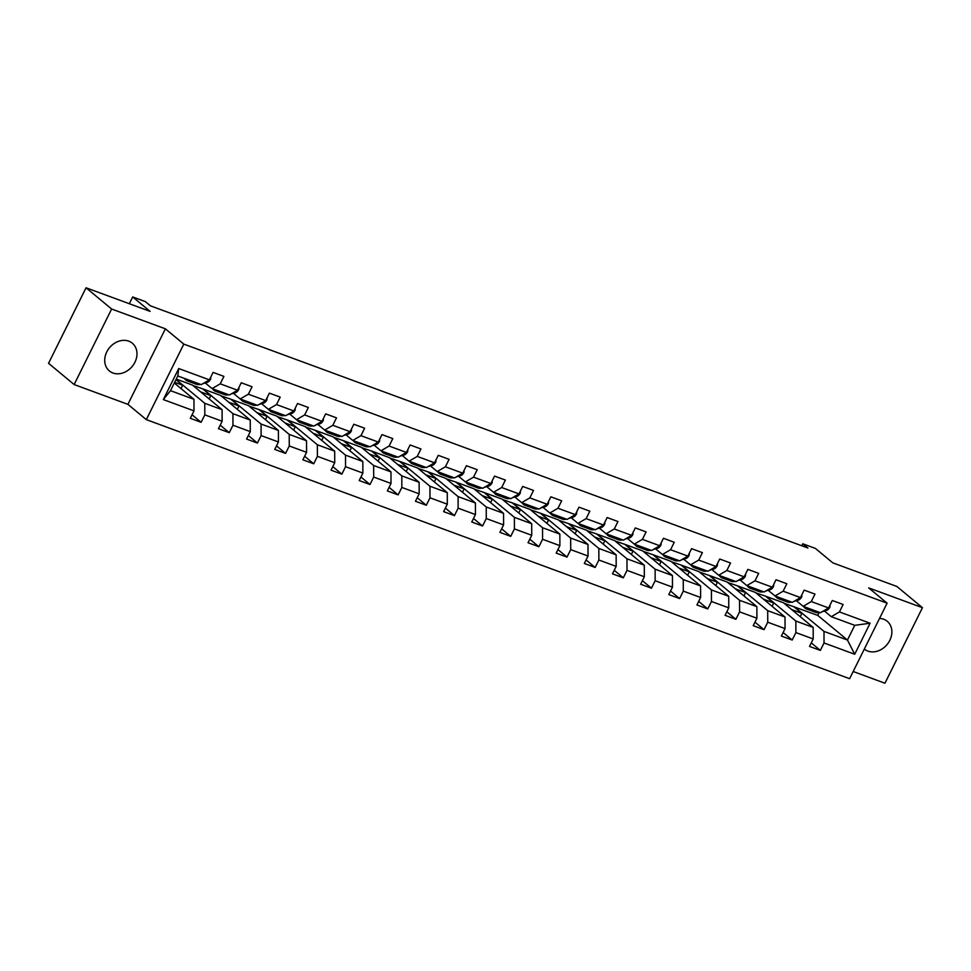 <?xml version="1.0" encoding="UTF-8"?>
<svg xmlns="http://www.w3.org/2000/svg" width="971" height="971" viewBox="0 0 971 971"><rect width="100%" height="100%" fill="white"/><g stroke="black" fill="none" stroke-linecap="round" stroke-linejoin="round"><path stroke-width="1.46" d="M864.324 649.077A18.012 14.723 129.7 0 0 867.831 651.08A18.012 14.723 129.7 0 0 888.562 642.523A18.012 14.723 129.7 0 0 887.239 621.294A18.012 14.723 129.7 0 0 883.646 619.231A18.012 14.723 129.7 0 0 879.532 618.418M128.742 341.161A18.012 14.723 129.7 0 0 108.024 349.718A18.012 14.723 129.7 0 0 109.347 370.934A18.012 14.723 129.7 0 0 112.939 372.998A18.012 14.723 129.7 0 0 133.67 364.441A18.012 14.723 129.7 0 0 132.347 343.224A18.012 14.723 129.7 0 0 128.742 341.161M853.181 671.507L884.957 683.22L922.45 607.688L896.864 586.46L832.815 562.864L815.422 548.433L802.786 543.784L801.791 545.775M146.318 419.63L849.613 678.693L887.106 603.173L183.81 344.11L146.318 419.63L127.905 404.349L165.386 328.817L111.629 309.021L74.136 384.54L127.905 404.349M74.136 384.54L48.55 363.312L86.043 287.78L150.092 311.375L132.687 296.944L129.325 303.729M111.629 309.021L86.043 287.78M784.01 603.209L817.764 615.408L847.452 640.035L854.747 625.336L831.285 616.694L839.43 611.924L843.131 604.484L832.305 600.491L828.603 607.943L811.283 601.559L814.985 594.106L804.158 590.125L800.468 597.578L783.136 591.193L786.838 583.741L776.011 579.76L772.321 587.212L755.001 580.828L758.691 573.375L747.864 569.382L744.174 576.835L726.854 570.463L730.544 563.01L719.717 559.017L716.028 566.469L698.707 560.085L702.397 552.645L691.57 548.651L687.881 556.104L670.56 549.72L674.25 542.267L663.436 538.286L659.734 545.738L642.414 539.354L646.103 531.902L635.289 527.921L631.587 535.361L614.267 528.989L617.969 521.536L607.142 517.543L603.44 524.995L586.12 518.623L589.822 511.171L578.995 507.178L575.293 514.63L557.973 508.246L561.675 500.805L550.848 496.812L547.146 504.265L529.826 497.88L533.528 490.428L522.701 486.447L519 493.899L501.679 487.515L505.381 480.062L494.555 476.081L490.853 483.522L473.532 477.149L477.234 469.697L466.408 465.704L462.706 473.156L445.386 466.784L449.088 459.332L438.261 455.338L434.559 462.791L417.239 456.406L420.941 448.954L410.114 444.973L406.412 452.425L389.092 446.041L392.794 438.589L381.967 434.607L378.265 442.06L360.945 435.676L364.647 428.223L353.82 424.242L350.118 431.682L332.798 425.31L336.5 417.858L325.673 413.864L321.984 421.317L304.651 414.933L308.353 407.492L297.527 403.499L293.837 410.951L276.517 404.567L280.206 397.115L269.38 393.134L265.69 400.586L248.37 394.202L252.059 386.749L241.233 382.768L237.543 390.221L220.223 383.836L223.913 376.384L213.086 372.391L209.396 379.843L178.725 368.543L163.322 399.579L170.495 390.67L193.957 399.312L174.307 383.011M839.43 611.924L870.101 623.224L854.711 654.26L824.027 642.96L820.337 650.4L811.271 642.875M163.322 399.579L193.994 410.867L190.292 418.319L201.118 422.312L204.82 414.86L222.141 421.244L218.439 428.697L229.265 432.678L232.967 425.225L250.287 431.61L246.585 439.062L257.412 443.043L261.114 435.591L278.434 441.975L274.732 449.427L285.559 453.408L289.261 445.968L306.581 452.34L302.879 459.793L313.706 463.786L317.408 456.334L334.728 462.718L331.026 470.158L341.853 474.151L345.542 466.699L362.875 473.083L359.173 480.536L370 484.517L373.689 477.064L391.01 483.449L387.32 490.901L398.146 494.882L401.836 487.442L419.156 493.814L415.467 501.267L426.293 505.26L429.983 497.807L447.303 504.18L443.613 511.632L454.44 515.625L458.13 508.173L475.45 514.557L471.76 521.997L482.575 525.991L486.277 518.538L503.597 524.923L499.907 532.375L510.722 536.356L514.424 528.904L531.744 535.288L528.042 542.74L538.869 546.722L542.571 539.281L559.891 545.653L556.189 553.106L567.015 557.099L570.717 549.647L588.038 556.019L584.336 563.471L595.162 567.465L598.864 560.012L616.184 566.396L612.483 573.837L623.309 577.83L627.011 570.378L644.331 576.762L640.629 584.214L651.456 588.195L655.158 580.743L672.478 587.127L668.776 594.58L679.603 598.561L683.305 591.121L700.625 597.493L696.923 604.945L707.75 608.938L711.452 601.486L728.772 607.858L725.07 615.311L735.897 619.304L739.599 611.851L756.919 618.236L753.217 625.688L764.043 629.669L767.745 622.217L785.066 628.601L781.364 636.054L792.19 640.035L795.892 632.582L813.213 638.967L809.511 646.419L820.337 650.4M132.687 296.944L145.322 301.593L150.444 305.841L807.908 548.02L802.786 543.784M828.603 607.943L820.459 612.713L803.138 606.329L796.329 600.673M783.488 602.785L813.164 627.412L795.844 621.027L766.168 596.4L783.488 602.785M803.138 606.329L811.283 601.559M813.213 638.967L813.164 627.412M795.892 632.582L795.844 621.027M800.468 597.578L792.312 602.348L774.992 595.963L768.182 590.307M755.341 592.407L785.017 617.034L767.697 610.662L738.021 586.035L755.341 592.407M774.992 595.963L783.136 591.193M785.066 628.601L785.017 617.034M767.745 622.217L767.697 610.662M772.321 587.212L764.165 591.97L746.845 585.598L740.036 579.942M727.194 582.042L756.87 606.669L739.55 600.284L709.874 575.657L727.194 582.042M746.845 585.598L755.001 580.828M756.919 618.236L756.87 606.669M739.599 611.851L739.55 600.284M744.174 576.835L736.018 581.605L718.698 575.22L711.889 569.576M699.047 571.676L728.723 596.303L711.403 589.919L681.727 565.292L699.047 571.676M718.698 575.22L726.854 570.463M728.772 607.858L728.723 596.303M711.452 601.486L711.403 589.919M716.028 566.469L707.883 571.239L690.551 564.855L683.742 559.199M670.9 561.311L700.577 585.938L683.256 579.553L653.58 554.927L670.9 561.311M690.551 564.855L698.707 560.085M700.625 597.493L700.577 585.938M683.305 591.121L683.256 579.553M687.881 556.104L679.736 560.874L662.416 554.49L655.595 548.833M642.753 550.933L672.442 575.572L655.109 569.188L625.433 544.561L642.753 550.933M662.416 554.49L670.56 549.72M672.478 587.127L672.442 575.572M655.158 580.743L655.109 569.188M659.734 545.738L651.59 550.496L634.269 544.124L627.448 538.468M614.607 540.568L644.295 565.195L626.975 558.823L597.286 534.196L614.607 540.568M634.269 544.124L642.414 539.354M644.331 576.762L644.295 565.195M627.011 570.378L626.975 558.823M631.587 535.361L623.443 540.131L606.122 533.759L599.301 528.103M586.46 530.202L616.148 554.829L598.828 548.445L569.14 523.818L586.46 530.202M606.122 533.759L614.267 528.989M616.184 566.396L616.148 554.829M598.864 560.012L598.828 548.445M603.44 524.995L595.296 529.765L577.976 523.381L571.154 517.737M558.325 519.837L588.001 544.464L570.681 538.08L541.005 513.453L558.325 519.837M577.976 523.381L586.12 518.623M588.038 556.019L588.001 544.464M570.717 549.647L570.681 538.08M575.293 514.63L567.149 519.4L549.829 513.016L543.007 507.36M530.178 509.472L559.854 534.099L542.534 527.714L512.858 503.087L530.178 509.472M549.829 513.016L557.973 508.246M559.891 545.653L559.854 534.099M542.571 539.281L542.534 527.714M547.146 504.265L539.002 509.035L521.682 502.65L514.861 496.994M502.031 499.094L531.707 523.721L514.387 517.349L484.711 492.722L502.031 499.094M521.682 502.65L529.826 497.88M531.744 535.288L531.707 523.721M514.424 528.904L514.387 517.349M519 493.899L510.855 498.657L493.535 492.285L486.714 486.629M473.884 488.729L503.561 513.356L486.24 506.983L456.564 482.356L473.884 488.729M493.535 492.285L501.679 487.515M503.597 524.923L503.561 513.356M486.277 518.538L486.24 506.983M490.853 483.522L482.708 488.292L465.388 481.919L458.579 476.263M445.738 478.363L475.414 502.99L458.094 496.606L428.417 471.979L445.738 478.363M465.388 481.919L473.532 477.149M475.45 514.557L475.414 502.99M458.13 508.173L458.094 496.606M462.706 473.156L454.562 477.926L437.241 471.542L430.432 465.886M417.591 467.998L447.267 492.625L429.947 486.24L400.27 461.613L417.591 467.998M437.241 471.542L445.386 466.784M447.303 504.18L447.267 492.625M429.983 497.807L429.947 486.24M434.559 462.791L426.415 467.561L409.094 461.176L402.285 455.52M389.444 457.632L419.12 482.259L401.8 475.875L372.124 451.248L389.444 457.632M409.094 461.176L417.239 456.406M419.156 493.814L419.12 482.259M401.836 487.442L401.8 475.875M406.412 452.425L398.268 457.195L380.948 450.811L374.138 445.155M361.297 447.255L390.973 471.882L373.653 465.51L343.977 440.883L361.297 447.255M380.948 450.811L389.092 446.041M391.01 483.449L390.973 471.882M373.689 477.064L373.653 465.51M378.265 442.06L370.121 446.818L352.801 440.446L345.992 434.79M333.15 436.889L362.826 461.516L345.506 455.144L315.83 430.505L333.15 436.889M352.801 440.446L360.945 435.676M362.875 473.083L362.826 461.516M345.542 466.699L345.506 455.144M350.118 431.682L341.974 436.452L324.654 430.068L317.845 424.424M305.003 426.524L334.679 451.151L317.359 444.767L287.683 420.14L305.003 426.524M324.654 430.068L332.798 425.31M334.728 462.718L334.679 451.151M317.408 456.334L317.359 444.767M321.984 421.317L313.827 426.087L296.507 419.703L289.698 414.047M276.856 416.158L306.533 440.785L289.212 434.401L259.536 409.774L276.856 416.158M296.507 419.703L304.651 414.933M306.581 452.34L306.533 440.785M289.261 445.968L289.212 434.401M293.837 410.951L285.68 415.722L268.36 409.337L261.551 403.681M248.71 405.793L278.386 430.42L261.065 424.036L231.389 399.409L248.71 405.793M268.36 409.337L276.517 404.567M278.434 441.975L278.386 430.42M261.114 435.591L261.065 424.036M265.69 400.586L257.533 405.356L240.213 398.972L233.404 393.316M220.563 395.415L250.239 420.042L232.919 413.67L203.242 389.043L220.563 395.415M240.213 398.972L248.37 394.202M250.287 431.61L250.239 420.042M232.967 425.225L232.919 413.67M237.543 390.221L229.399 394.979L212.066 388.606L205.257 382.95M176.249 379.091L192.416 385.05L222.092 409.677L204.772 403.293L176.054 379.467M212.066 388.606L220.223 383.836M222.141 421.244L222.092 409.677M204.82 414.86L204.772 403.293M209.396 379.843L201.252 384.613L177.79 375.971L178.725 368.543M193.994 410.867L193.957 399.312M165.386 328.817L183.81 344.11M922.45 607.688L868.681 587.892L887.106 603.173M177.79 375.971L170.495 390.67M831.285 616.694L824.476 611.038M817.764 615.408L819.184 612.567M794.314 606.766L823.991 631.393L847.452 640.035L854.711 654.26M192.938 385.487L203.242 389.043M221.085 395.852L231.389 399.409M249.231 406.218L259.536 409.774M277.378 416.595L287.683 420.14M305.525 426.961L315.83 430.505M333.672 437.326L343.977 440.883M361.819 447.692L372.124 451.248M389.966 458.057L400.27 461.613M418.113 468.435L428.417 471.979M446.259 478.8L456.564 482.356M474.406 489.166L484.711 492.722M502.553 499.531L512.858 503.087M530.7 509.896L541.005 513.453M558.847 520.274L569.14 523.818M586.994 530.639L597.286 534.196M615.141 541.005L625.433 544.561M643.275 551.37L653.58 554.927M671.422 561.736L681.727 565.292M699.569 572.113L709.874 575.657M727.716 582.479L738.021 586.035M755.863 592.844L766.168 596.4M854.747 625.336L870.101 623.224M824.027 642.96L823.991 631.393M181.019 388.582L182.669 385.244L175.957 379.673M201.118 422.312L192.052 414.787M174.659 382.295L182.669 385.244M200.621 391.859L210.816 395.61L203.145 389.237M209.166 398.947L210.816 395.61M229.265 432.678L220.199 425.152M228.768 402.225L238.963 405.975L231.292 399.615M237.312 409.313L238.963 405.975M257.412 443.043L248.345 435.518M256.914 412.59L267.11 416.353L259.439 409.98M265.459 419.678L267.11 416.353M285.559 453.408L276.492 445.883M285.061 422.955L295.257 426.718L287.586 420.346M293.606 430.056L295.257 426.718M313.706 463.786L304.639 456.261M313.208 433.321L323.404 437.084L315.733 430.711M321.753 440.421L323.404 437.084M341.853 474.151L332.786 466.626M341.343 443.698L351.551 447.449L343.88 441.089M349.9 450.787L351.551 447.449M370 484.517L360.933 476.992M369.49 454.064L379.697 457.814L372.027 451.454M378.047 461.152L379.697 457.814M398.146 494.882L389.068 487.357M397.637 464.429L407.844 468.192L400.161 461.82M406.181 471.518L407.844 468.192M426.293 505.26L417.214 497.722M425.784 474.795L435.991 478.557L428.308 472.185M434.328 481.895L435.991 478.557M454.44 515.625L445.361 508.1M453.93 485.172L464.138 488.923L456.455 482.551M462.475 492.261L464.138 488.923M482.575 525.991L473.508 518.465M482.077 495.538L492.285 499.288L484.602 492.928M490.622 502.626L492.285 499.288M510.722 536.356L501.655 528.831M510.224 505.903L520.432 509.666L512.749 503.294M518.769 512.991L520.432 509.666M538.869 546.722L529.802 539.196M538.371 516.269L548.579 520.031L540.896 513.659M546.916 523.357L548.579 520.031M567.015 557.099L557.949 549.574M566.518 526.634L576.713 530.397L569.042 524.024M575.063 533.734L576.713 530.397M595.162 567.465L586.096 559.939M594.665 537.012L604.86 540.762L597.189 534.39M603.209 544.1L604.86 540.762M623.309 577.83L614.242 570.305M622.812 547.377L633.007 551.127L625.336 544.767M631.356 554.465L633.007 551.127M651.456 588.195L642.389 580.67M650.958 557.742L661.154 561.505L653.483 555.133M659.503 564.831L661.154 561.505M679.603 598.561L670.536 591.036M679.105 568.108L689.301 571.87L681.63 565.498M687.65 575.196L689.301 571.87M707.75 608.938L698.683 601.413M707.252 578.473L717.448 582.236L709.777 575.864M715.797 585.574L717.448 582.236M735.897 619.304L726.83 611.779M735.399 588.851L745.594 592.601L737.924 586.229M743.944 595.939L745.594 592.601M764.043 629.669L754.977 622.144M763.546 599.216L773.741 602.967L766.07 596.607M772.091 606.305L773.741 602.967M792.19 640.035L783.124 632.509M791.693 609.582L801.888 613.344L794.217 606.972M800.238 616.67L801.888 613.344M191.457 381.008L191.372 381.033A17.66 9.771 110.2 0 1 187.452 380.984A17.66 9.771 110.2 0 1 184.393 378.411M210.804 377.015L210.707 378.957A6.117 3.386 110.2 0 1 207.284 382.356L202.951 383.618M200.487 384.334L200.39 384.358A17.66 9.771 110.2 0 1 196.47 384.31L193.047 383.047A17.66 9.771 -69.8 0 0 196.967 383.096L197.052 383.072M194.892 382.271L194.795 382.295A17.66 9.771 110.2 0 1 190.886 382.246L187.452 380.984M192.003 382.538A17.66 9.771 -69.8 0 0 193.047 383.047M219.604 391.374L219.519 391.41A17.66 9.771 110.2 0 1 215.598 391.362A17.66 9.771 110.2 0 1 212.54 388.776M238.951 387.38L238.854 389.322A6.117 3.386 110.2 0 1 235.431 392.721L231.098 393.983M228.634 394.699L228.537 394.724A17.66 9.771 110.2 0 1 224.617 394.675L221.194 393.413A17.66 9.771 -69.8 0 0 225.114 393.461L225.199 393.437M223.039 392.636L222.942 392.672A17.66 9.771 110.2 0 1 219.033 392.624L215.598 391.362M220.15 392.903A17.66 9.771 -69.8 0 0 221.194 393.413M247.751 401.751L247.666 401.776A17.66 9.771 110.2 0 1 243.745 401.727A17.66 9.771 110.2 0 1 240.687 399.142M267.098 397.746L267.001 399.688A6.117 3.386 110.2 0 1 263.578 403.099L259.245 404.349M256.781 405.065L256.684 405.101A17.66 9.771 110.2 0 1 252.763 405.053L249.341 403.79A17.66 9.771 -69.8 0 0 253.261 403.827L253.346 403.802M251.186 403.014L251.088 403.038A17.66 9.771 110.2 0 1 247.168 402.989L243.745 401.727M248.297 403.268A17.66 9.771 -69.8 0 0 249.341 403.79M275.898 412.117L275.813 412.141A17.66 9.771 110.2 0 1 271.892 412.092A17.66 9.771 110.2 0 1 268.833 409.507M295.233 408.123L295.148 410.053A6.117 3.386 110.2 0 1 291.725 413.464L287.392 414.726M284.916 415.442L284.831 415.467A17.66 9.771 110.2 0 1 280.91 415.418L277.488 414.156A17.66 9.771 -69.8 0 0 281.408 414.204L281.493 414.18M279.332 413.379L279.235 413.403A17.66 9.771 110.2 0 1 275.315 413.355L271.892 412.092M276.444 413.634A17.66 9.771 -69.8 0 0 277.488 414.156M304.044 422.482L303.959 422.506A17.66 9.771 110.2 0 1 300.039 422.458A17.66 9.771 110.2 0 1 296.98 419.873M323.379 418.489L323.294 420.419A6.117 3.386 110.2 0 1 319.872 423.829L315.539 425.092M313.063 425.808L312.978 425.832A17.66 9.771 110.2 0 1 309.057 425.784L305.634 424.521A17.66 9.771 -69.8 0 0 309.555 424.57L309.64 424.545M307.479 423.744L307.382 423.769A17.66 9.771 110.2 0 1 303.462 423.72L300.039 422.458M304.591 424.011A17.66 9.771 -69.8 0 0 305.634 424.521M332.191 432.848L332.106 432.872A17.66 9.771 110.2 0 1 328.186 432.823A17.66 9.771 110.2 0 1 325.115 430.25M351.526 428.854L351.441 430.796A6.117 3.386 110.2 0 1 348.019 434.195L343.685 435.457M341.209 436.173L341.124 436.197A17.66 9.771 110.2 0 1 337.204 436.149L333.781 434.887A17.66 9.771 -69.8 0 0 337.69 434.935L337.787 434.911M335.626 434.11L335.529 434.134A17.66 9.771 110.2 0 1 331.609 434.086L328.186 432.823M332.737 434.377A17.66 9.771 -69.8 0 0 333.781 434.887M360.338 443.213L360.253 443.249A17.66 9.771 110.2 0 1 356.333 443.201A17.66 9.771 110.2 0 1 353.262 440.616M379.673 439.22L379.588 441.162A6.117 3.386 110.2 0 1 376.165 444.56L371.832 445.823M369.356 446.539L369.271 446.563A17.66 9.771 110.2 0 1 365.351 446.514L361.928 445.252A17.66 9.771 -69.8 0 0 365.836 445.301L365.933 445.276M363.761 444.475L363.676 444.512A17.66 9.771 110.2 0 1 359.755 444.463L356.333 443.201M360.884 444.742A17.66 9.771 -69.8 0 0 361.928 445.252M388.485 453.591L388.4 453.615A17.66 9.771 110.2 0 1 384.48 453.566A17.66 9.771 110.2 0 1 381.409 450.981M407.82 449.585L407.735 451.527A6.117 3.386 110.2 0 1 404.312 454.938L399.979 456.188M397.503 456.904L397.418 456.94A17.66 9.771 110.2 0 1 393.498 456.892L390.075 455.63A17.66 9.771 -69.8 0 0 393.983 455.678L394.08 455.642M391.908 454.853L391.823 454.877A17.66 9.771 110.2 0 1 387.902 454.829L384.48 453.566M389.031 455.108A17.66 9.771 -69.8 0 0 390.075 455.63M416.632 463.956L416.535 463.98A17.66 9.771 110.2 0 1 412.626 463.932A17.66 9.771 110.2 0 1 409.556 461.346M435.967 459.963L435.882 461.893A6.117 3.386 110.2 0 1 432.459 465.303L428.126 466.565M425.65 467.282L425.565 467.306A17.66 9.771 110.2 0 1 421.645 467.257L418.222 465.995A17.66 9.771 -69.8 0 0 422.13 466.044L422.227 466.019M420.055 465.218L419.97 465.243A17.66 9.771 110.2 0 1 416.049 465.194L412.626 463.932M417.178 465.473A17.66 9.771 -69.8 0 0 418.222 465.995M444.779 474.321L444.682 474.346A17.66 9.771 110.2 0 1 440.773 474.297A17.66 9.771 110.2 0 1 437.703 471.712M464.114 470.328L464.029 472.27A6.117 3.386 110.2 0 1 460.606 475.669L456.273 476.931M453.797 477.647L453.712 477.671A17.66 9.771 110.2 0 1 449.791 477.623L446.357 476.36A17.66 9.771 -69.8 0 0 450.277 476.409L450.374 476.385M448.201 475.584L448.117 475.608A17.66 9.771 110.2 0 1 444.196 475.559L440.773 474.297M445.325 475.851A17.66 9.771 -69.8 0 0 446.357 476.36M472.926 484.687L472.828 484.711A17.66 9.771 110.2 0 1 468.92 484.663A17.66 9.771 110.2 0 1 465.849 482.089M492.261 480.694L492.176 482.636A6.117 3.386 110.2 0 1 488.753 486.034L484.408 487.296M481.944 488.012L481.859 488.037A17.66 9.771 110.2 0 1 477.938 487.988L474.503 486.726A17.66 9.771 -69.8 0 0 478.424 486.774L478.521 486.75M476.348 485.949L476.263 485.973A17.66 9.771 110.2 0 1 472.343 485.925L468.92 484.663M473.472 486.216A17.66 9.771 -69.8 0 0 474.503 486.726M501.072 495.052L500.975 495.089A17.66 9.771 110.2 0 1 497.067 495.04A17.66 9.771 110.2 0 1 493.996 492.455M520.407 491.059L520.31 493.001A6.117 3.386 110.2 0 1 516.9 496.399L512.554 497.662M510.091 498.378L510.006 498.402A17.66 9.771 110.2 0 1 506.085 498.354L502.65 497.091A17.66 9.771 -69.8 0 0 506.571 497.14L506.668 497.116M504.495 496.327L504.41 496.351A17.66 9.771 110.2 0 1 500.49 496.302L497.067 495.04M501.619 496.582A17.66 9.771 -69.8 0 0 502.65 497.091M529.219 505.43L529.122 505.454A17.66 9.771 110.2 0 1 525.202 505.406A17.66 9.771 110.2 0 1 522.143 502.82M548.554 501.424L548.457 503.366A6.117 3.386 110.2 0 1 545.047 506.777L540.701 508.027M538.237 508.743L538.14 508.78A17.66 9.771 110.2 0 1 534.232 508.731L530.797 507.469A17.66 9.771 -69.8 0 0 534.718 507.517L534.815 507.481M532.642 506.692L532.557 506.716A17.66 9.771 110.2 0 1 528.637 506.668L525.202 505.406M529.765 506.947A17.66 9.771 -69.8 0 0 530.797 507.469M557.366 515.795L557.269 515.819A17.66 9.771 110.2 0 1 553.349 515.771A17.66 9.771 110.2 0 1 550.29 513.186M576.701 511.802L576.604 513.732A6.117 3.386 110.2 0 1 573.193 517.142L568.848 518.405M566.384 519.121L566.287 519.145A17.66 9.771 110.2 0 1 562.379 519.097L558.944 517.834A17.66 9.771 -69.8 0 0 562.864 517.883L562.949 517.859M560.789 517.058L560.704 517.082A17.66 9.771 110.2 0 1 556.784 517.033L553.349 515.771M557.912 517.312A17.66 9.771 -69.8 0 0 558.944 517.834M585.513 526.161L585.416 526.185A17.66 9.771 110.2 0 1 581.495 526.136A17.66 9.771 110.2 0 1 578.437 523.551M604.848 522.167L604.751 524.109A6.117 3.386 110.2 0 1 601.34 527.508L596.995 528.77M594.531 529.486L594.434 529.511A17.66 9.771 110.2 0 1 590.526 529.462L587.091 528.2A17.66 9.771 -69.8 0 0 591.011 528.248L591.096 528.224M588.936 527.423L588.851 527.447A17.66 9.771 110.2 0 1 584.93 527.399L581.495 526.136M586.047 527.69A17.66 9.771 -69.8 0 0 587.091 528.2M613.66 536.526L613.563 536.55A17.66 9.771 110.2 0 1 609.642 536.514A17.66 9.771 110.2 0 1 606.584 533.929M632.995 532.533L632.898 534.475A6.117 3.386 110.2 0 1 629.487 537.873L625.142 539.136M622.678 539.852L622.581 539.876A17.66 9.771 110.2 0 1 618.673 539.827L615.238 538.565A17.66 9.771 -69.8 0 0 619.158 538.614L619.243 538.589M617.083 537.788L616.998 537.825A17.66 9.771 110.2 0 1 613.077 537.776L609.642 536.514M614.194 538.055A17.66 9.771 -69.8 0 0 615.238 538.565M641.795 546.904L641.71 546.928A17.66 9.771 110.2 0 1 637.789 546.879A17.66 9.771 110.2 0 1 634.731 544.294M661.142 542.898L661.045 544.84A6.117 3.386 110.2 0 1 657.634 548.251L653.289 549.501M650.825 550.217L650.728 550.241A17.66 9.771 110.2 0 1 646.807 550.205L643.385 548.931A17.66 9.771 -69.8 0 0 647.305 548.979L647.39 548.955M645.23 548.166L645.132 548.19A17.66 9.771 110.2 0 1 641.224 548.142L637.789 546.879M642.341 548.421A17.66 9.771 -69.8 0 0 643.385 548.931M669.941 557.269L669.856 557.293A17.66 9.771 110.2 0 1 665.936 557.245A17.66 9.771 110.2 0 1 662.877 554.659M689.289 553.264L689.192 555.206A6.117 3.386 110.2 0 1 685.769 558.616L681.436 559.866M678.972 560.595L678.875 560.619A17.66 9.771 110.2 0 1 674.954 560.57L671.531 559.308A17.66 9.771 -69.8 0 0 675.452 559.357L675.537 559.32M673.376 558.531L673.279 558.556A17.66 9.771 110.2 0 1 669.371 558.507L665.936 557.245M670.488 558.786A17.66 9.771 -69.8 0 0 671.531 559.308M698.088 567.634L698.003 567.659A17.66 9.771 110.2 0 1 694.083 567.61A17.66 9.771 110.2 0 1 691.024 565.025M717.435 563.641L717.338 565.571A6.117 3.386 110.2 0 1 713.916 568.982L709.583 570.244M707.119 570.96L707.022 570.984A17.66 9.771 110.2 0 1 703.101 570.936L699.678 569.674A17.66 9.771 -69.8 0 0 703.599 569.722L703.684 569.698M701.523 568.897L701.426 568.921A17.66 9.771 110.2 0 1 697.518 568.872L694.083 567.61M698.635 569.152A17.66 9.771 -69.8 0 0 699.678 569.674M726.235 578L726.15 578.024A17.66 9.771 110.2 0 1 722.23 577.976A17.66 9.771 110.2 0 1 719.171 575.402M745.582 574.007L745.485 575.949A6.117 3.386 110.2 0 1 742.062 579.347L737.729 580.609M735.265 581.326L735.168 581.35A17.66 9.771 110.2 0 1 731.248 581.301L727.825 580.039A17.66 9.771 -69.8 0 0 731.746 580.088L731.831 580.063M729.67 579.262L729.573 579.286A17.66 9.771 110.2 0 1 725.653 579.238L722.23 577.976M726.781 579.529A17.66 9.771 -69.8 0 0 727.825 580.039M754.382 588.365L754.297 588.402A17.66 9.771 110.2 0 1 750.377 588.353A17.66 9.771 110.2 0 1 747.318 585.768M773.717 584.372L773.632 586.314A6.117 3.386 110.2 0 1 770.209 589.713L765.876 590.975M763.4 591.691L763.315 591.715A17.66 9.771 110.2 0 1 759.395 591.667L755.972 590.404A17.66 9.771 -69.8 0 0 759.892 590.453L759.977 590.429M757.817 589.628L757.72 589.664A17.66 9.771 110.2 0 1 753.799 589.615L750.377 588.353M754.928 589.895A17.66 9.771 -69.8 0 0 755.972 590.404M782.529 598.743L782.444 598.767A17.66 9.771 110.2 0 1 778.524 598.719A17.66 9.771 110.2 0 1 775.465 596.133M801.864 594.738L801.779 596.68A6.117 3.386 110.2 0 1 798.356 600.09L794.023 601.34M791.547 602.056L791.462 602.093A17.66 9.771 110.2 0 1 787.542 602.044L784.119 600.782A17.66 9.771 -69.8 0 0 788.039 600.818L788.124 600.794M785.964 600.005L785.867 600.029A17.66 9.771 110.2 0 1 781.946 599.981L778.524 598.719M783.075 600.26A17.66 9.771 -69.8 0 0 784.119 600.782M810.676 609.108L810.591 609.133A17.66 9.771 110.2 0 1 806.67 609.084A17.66 9.771 110.2 0 1 803.6 606.499M830.011 605.115L829.926 607.045A6.117 3.386 110.2 0 1 826.503 610.456L822.17 611.718M819.694 612.434L819.609 612.458A17.66 9.771 110.2 0 1 815.689 612.41L812.266 611.147A17.66 9.771 -69.8 0 0 816.174 611.196L816.271 611.172M814.111 610.371L814.014 610.395A17.66 9.771 110.2 0 1 810.093 610.346L806.67 609.084M811.222 610.625A17.66 9.771 -69.8 0 0 812.266 611.147M210.719 378.836L210.027 378.581M194.795 382.295L191.372 381.033M200.39 384.358L196.967 383.096M207.284 382.356L205.949 381.858M238.866 389.201L238.174 388.946M222.942 392.672L219.519 391.41M228.537 394.724L225.114 393.461M235.431 392.721L234.096 392.235M267.001 399.567L266.309 399.312M251.088 403.038L247.666 401.776M256.684 405.101L253.261 403.827M263.578 403.099L262.243 402.601M295.148 409.944L294.456 409.689M279.235 413.403L275.813 412.141M284.831 415.467L281.408 414.204M291.725 413.464L290.39 412.966M323.294 420.309L322.603 420.055M307.382 423.769L303.959 422.506M312.978 425.832L309.555 424.57M319.872 423.829L318.537 423.332M351.441 430.675L350.749 430.42M335.529 434.134L332.106 432.872M341.124 436.197L337.69 434.935M348.019 434.195L346.683 433.697M379.588 441.04L378.896 440.785M363.676 444.512L360.253 443.249M369.271 446.563L365.836 445.301M376.165 444.56L374.83 444.075M407.735 451.406L407.043 451.151M391.823 454.877L388.4 453.615M397.418 456.94L393.983 455.678M404.312 454.938L402.965 454.44M435.882 461.783L435.19 461.528M419.97 465.243L416.535 463.98M425.565 467.306L422.13 466.044M432.459 465.303L431.112 464.806M464.029 472.149L463.337 471.894M448.117 475.608L444.682 474.346M453.712 477.671L450.277 476.409M460.606 475.669L459.259 475.171M492.176 482.514L491.484 482.259M476.263 485.973L472.828 484.711M481.859 488.037L478.424 486.774M488.753 486.034L487.406 485.549M520.322 492.88L519.631 492.625M504.41 496.351L500.975 495.089M510.006 498.402L506.571 497.14M516.9 496.399L515.552 495.914M548.469 503.245L547.778 502.99M532.557 506.716L529.122 505.454M538.14 508.78L534.718 507.517M545.047 506.777L543.699 506.279M576.616 513.623L575.924 513.368M560.704 517.082L557.269 515.819M566.287 519.145L562.864 517.883M573.193 517.142L571.846 516.645M604.763 523.988L604.071 523.733M588.851 527.447L585.416 526.185M594.434 529.511L591.011 528.248M601.34 527.508L599.993 527.01M632.91 534.353L632.218 534.099M616.998 537.825L613.563 536.55M622.581 539.876L619.158 538.614M629.487 537.873L628.14 537.388M661.057 544.719L660.365 544.464M645.132 548.19L641.71 546.928M650.728 550.241L647.305 548.979M657.634 548.251L656.287 547.753M689.204 555.084L688.512 554.829M673.279 558.556L669.856 557.293M678.875 560.619L675.452 559.357M685.769 558.616L684.434 558.119M717.351 565.462L716.659 565.207M701.426 568.921L698.003 567.659M707.022 570.984L703.599 569.722M713.916 568.982L712.58 568.484M745.485 575.827L744.793 575.572M729.573 579.286L726.15 578.024M735.168 581.35L731.746 580.088M742.062 579.347L740.727 578.85M773.632 586.193L772.94 585.938M757.72 589.664L754.297 588.402M763.315 591.715L759.892 590.453M770.209 589.713L768.874 589.227M801.779 596.558L801.087 596.303M785.867 600.029L782.444 598.767M791.462 602.093L788.039 600.818M798.356 600.09L797.021 599.593M829.926 606.936L829.234 606.681M814.014 610.395L810.591 609.133M819.609 612.458L816.174 611.196M826.503 610.456L825.168 609.958"/></g></svg>
